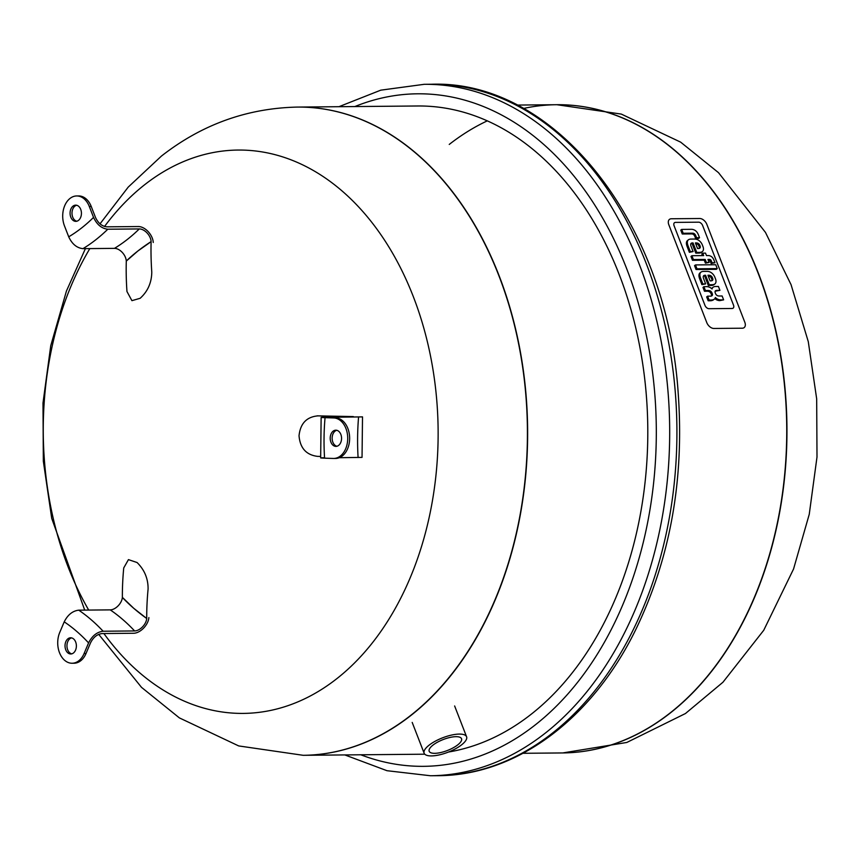 <?xml version="1.0" encoding="UTF-8"?>
<svg xmlns="http://www.w3.org/2000/svg" width="860" height="860" viewBox="0 0 860 860"><rect width="100%" height="100%" fill="white"/><g stroke="black" fill="none" stroke-linecap="round" stroke-linejoin="round"><path stroke-width="1.29" d="M100.029 223.826L128.204 187.125L161.4 156.101C201.713 124.56 247.003 108.22 297.27 107.081A324.123 227.18 89.5 0 1 527.406 429.118A324.123 227.18 89.5 0 1 303.193 755.306L303.408 755.306A324.123 227.18 -90.5 0 0 410.757 715.584A324.123 227.18 -90.5 0 0 519.999 349.945A324.123 227.18 -90.5 0 0 297.485 107.081A324.123 227.18 89.5 0 1 527.621 429.118A324.123 227.18 89.5 0 1 303.408 755.306L423.571 754.209A324.123 227.18 -90.5 0 0 424.786 754.188M448.554 752.016A324.123 227.18 -90.5 0 0 647.279 410.166A324.123 227.18 -90.5 0 0 417.648 105.984L297.485 107.081A324.123 227.18 89.5 0 0 297.377 107.081M67.779 652.794A8.105 5.676 89.5 0 1 65.22 643.71A8.105 5.676 89.5 0 1 70.627 637.776A8.105 5.676 89.5 0 1 76.379 645.817A8.105 5.676 89.5 0 1 70.778 653.976A8.105 5.676 89.5 0 1 67.779 652.794M71.595 637.883A8.105 5.676 -90.5 0 0 67.037 644.366A8.105 5.676 -90.5 0 0 69.703 652.783A8.105 5.676 -90.5 0 0 71.735 653.847M146.716 618.426A382.399 232.06 -49.1 0 1 148.092 589.014C148.178 578.662 144.501 569.836 137.073 562.526L128.441 559.624L123.732 567.944A382.399 232.06 -49.1 0 0 122.367 597.356L133.73 608.289L146.716 618.49A203.089 125.184 -175.8 0 1 133.73 608.289A203.089 132.547 -0.3 0 0 146.716 618.426M122.367 597.356L122.367 597.388A203.089 132.547 -0.3 0 0 133.73 608.289A203.089 125.184 -175.8 0 1 122.356 597.42L122.367 597.388M72.1 663.243A20.253 14.201 89.5 0 1 59.609 652.966A20.253 14.201 89.5 0 1 59.738 632.455L64.221 621.845A189.576 132.881 89.5 0 1 88.58 642.914L84.097 653.525A20.253 14.201 89.5 0 1 72.1 663.243L74.035 663.232A20.253 14.201 -90.5 0 0 86.021 653.503L90.504 642.904C93.321 637.271 97.201 634.153 102.125 633.551L133.623 633.261A13.179 7.998 130.9 0 0 148.877 617.577M146.716 618.49A10.47 6.353 130.9 0 1 134.601 630.939L103.103 631.229A203.089 142.341 -90.5 0 0 78.744 610.159L110.241 609.88A10.47 6.353 130.9 0 0 122.356 597.42M78.744 610.159C72.595 610.912 67.746 614.814 64.221 621.845M88.58 642.914C92.106 635.884 96.944 631.982 103.103 631.229M457.735 744.878A17.351 5.869 -21.2 0 1 440.696 752.554A17.351 5.869 -21.2 0 1 429.183 751.274A17.351 5.869 -21.2 0 1 443.244 739.525A17.351 5.869 -21.2 0 1 461.54 738.718A17.351 5.869 -21.2 0 1 457.735 744.878M461.594 744.846A22.758 7.697 158.8 0 0 466.582 736.762A22.758 7.697 158.8 0 0 442.577 737.826A22.758 7.697 158.8 0 0 424.141 753.231A22.758 7.697 158.8 0 0 439.245 754.908A22.758 7.697 158.8 0 0 461.594 744.846M675.487 222.396L698.632 222.181A3.784 2.376 -128.1 0 1 702.62 225.481L733.515 305.139A3.784 2.376 -128.1 0 1 733.15 308.149A3.784 2.376 -128.1 0 1 732.107 308.482L708.962 308.697A3.784 2.376 -128.1 0 1 704.985 305.408L674.079 225.739A3.784 2.376 -128.1 0 1 674.444 222.74A3.784 2.376 -128.1 0 1 675.487 222.396A3.784 2.376 51.9 0 0 674.444 222.74A3.784 2.376 51.9 0 0 674.079 225.739L704.985 305.408A3.784 2.376 51.9 0 0 708.962 308.697L732.107 308.482A3.784 2.376 51.9 0 0 733.15 308.149A3.784 2.376 51.9 0 0 733.515 305.139L702.62 225.481A3.784 2.376 51.9 0 0 698.632 222.181L675.487 222.396M699.75 218.504L671.327 218.762A6.751 4.236 51.9 0 0 669.467 219.375A6.751 4.236 51.9 0 0 668.811 224.739L706.769 322.586A6.751 4.236 51.9 0 0 713.886 328.466L742.298 328.208A6.751 4.236 51.9 0 0 744.158 327.606A6.751 4.236 51.9 0 0 744.814 322.242L706.855 224.385A6.751 4.236 51.9 0 0 699.75 218.504M705.189 259.462L693.407 259.57L691.902 255.71L703.695 255.603L702.738 253.152L705.512 253.119L706.458 255.581L708.597 255.56A6.536 4.106 -128.1 0 1 711.424 256.602A4.096 2.569 -128.1 0 1 712.661 257.796A6.267 3.934 -128.1 0 1 713.908 260L714.961 262.719L712.048 262.751L711.327 260.881A2.387 1.505 51.9 0 0 711.037 260.3A1.29 0.806 51.9 0 0 710.231 259.58A2.483 1.559 51.9 0 0 709.478 259.43L707.963 259.44L709.113 262.429L706.35 262.45L705.189 259.462L704.265 260.193L705.415 263.181L706.35 262.45M691.902 255.71L690.978 256.441L692.472 260.3L693.407 259.57M692.472 260.3L704.265 260.193M702.48 255.613L701.814 253.872L702.738 253.152M708.242 260.161L708.543 260.161A2.483 1.559 -128.1 0 1 709.296 260.311A1.29 0.806 -128.1 0 1 710.102 261.031A2.387 1.505 -128.1 0 1 710.392 261.612L711.123 263.482L714.961 262.719M711.123 263.482L712.048 262.751M709.296 260.311L710.231 259.58M708.543 260.161L709.478 259.43M705.415 263.181L709.113 262.429M695.482 264.923L715.746 264.74L717.24 268.599L696.976 268.793L695.482 264.923L694.547 265.654L696.041 269.513L696.976 268.793L696.041 269.513L716.316 269.33L717.24 268.599M680.765 230.125L681.7 229.405L680.765 230.125L682.27 233.995L691.537 233.909A6.471 4.063 -128.1 0 1 691.881 233.92A4.225 2.655 -128.1 0 1 692.859 234.146A2.311 1.451 -128.1 0 1 693.816 234.801L694.751 234.071A2.311 1.451 51.9 0 0 693.784 233.415A4.225 2.655 51.9 0 0 692.805 233.189A6.471 4.063 51.9 0 0 692.472 233.178L683.195 233.264L681.7 229.405L691.687 229.308A8.159 5.128 -128.1 0 1 695.095 230.415A5.278 3.311 -128.1 0 1 697.406 232.834A8.202 5.149 -128.1 0 1 698.417 234.845L699.524 237.693L696.557 237.715L695.794 235.769A4.741 2.978 51.9 0 0 695.536 235.189A2.849 1.784 51.9 0 0 694.751 234.071M682.27 233.995L683.195 233.264L682.27 233.995M698.6 238.424L699.524 237.693L698.6 238.424L695.622 238.446L696.557 237.715M693.816 234.801A2.849 1.784 -128.1 0 1 694.611 235.919A4.741 2.978 -128.1 0 1 694.869 236.5L695.622 238.446M694.611 235.919L695.536 235.189M699.61 248.26L700.051 247.916A2.515 1.58 51.9 0 0 700.104 245.981L699.879 245.39A2.515 1.58 51.9 0 0 698.331 243.477A3.967 2.494 51.9 0 0 697.288 243.036A6.837 4.3 51.9 0 0 696.138 242.907L695.385 242.907L697.567 248.529L698.309 248.518A6.837 4.3 51.9 0 0 699.363 248.368A3.967 2.494 51.9 0 0 699.846 248.11A3.967 2.494 51.9 0 0 700.051 247.916M695.675 243.649A6.837 4.3 -128.1 0 1 696.363 243.756A3.967 2.494 -128.1 0 1 697.406 244.197A2.515 1.58 -128.1 0 1 698.943 246.121L699.169 246.712A2.515 1.58 -128.1 0 1 699.277 248.389M699.169 246.712L700.104 245.981M698.943 246.121L699.879 245.39M697.406 244.197L698.331 243.477M696.363 243.756L697.288 243.036M695.557 243.348L696.138 242.907M702.856 246.282A6.386 4.01 -128.1 0 1 702.341 251.625A6.386 4.01 -128.1 0 1 701.545 252.044A11.137 6.998 -128.1 0 1 699.588 252.378L696.729 252.41L693.053 242.928L692.375 242.939A3.784 2.376 51.9 0 0 691.246 243.273A3.784 2.376 51.9 0 0 690.795 243.864A4.053 2.548 51.9 0 0 691.042 246.25L693.106 251.561L690.3 251.582L688.043 245.745A10.159 6.375 -128.1 0 1 687.387 243.283A6.461 4.053 -128.1 0 1 688.441 239.79A6.461 4.053 -128.1 0 1 689.43 239.306A11.019 6.923 -128.1 0 1 690.87 239.08L694.547 239.048A11.427 7.181 -128.1 0 1 696.621 239.338A6.547 4.117 -128.1 0 1 702.373 245.035L702.856 246.282M690.859 243.735A3.784 2.376 -128.1 0 1 691.451 243.67L692.117 243.659L695.794 253.141L698.664 253.109A11.137 6.998 51.9 0 0 700.62 252.775L701.545 252.044M700.62 252.775A6.386 4.01 51.9 0 0 701.416 252.345L702.341 251.625M695.794 253.141L696.729 252.41M692.117 243.659L693.053 242.928M691.451 243.67L692.375 242.939M688.441 239.79L687.516 240.52A6.461 4.053 51.9 0 0 686.452 244.003A10.159 6.375 51.9 0 0 687.108 246.476L689.376 252.313L693.106 251.561M689.376 252.313L690.3 251.582M712.155 280.596L712.596 280.252A2.515 1.58 51.9 0 0 712.65 278.317L712.413 277.726A2.515 1.58 51.9 0 0 710.876 275.802A3.967 2.494 51.9 0 0 709.833 275.361A6.837 4.3 51.9 0 0 708.672 275.232L707.93 275.243L710.113 280.865L710.854 280.854A6.837 4.3 51.9 0 0 711.897 280.704A3.967 2.494 51.9 0 0 712.392 280.446A3.967 2.494 51.9 0 0 712.596 280.252M708.221 275.985A6.837 4.3 -128.1 0 1 708.898 276.092A3.967 2.494 -128.1 0 1 709.941 276.533A2.515 1.58 -128.1 0 1 711.489 278.457L711.714 279.038A2.515 1.58 -128.1 0 1 711.822 280.725M711.714 279.038L712.65 278.317M711.489 278.457L712.413 277.726M709.941 276.533L710.876 275.802M708.898 276.092L709.833 275.361M708.102 275.684L708.672 275.232M715.402 278.618A6.386 4.01 -128.1 0 1 714.886 283.95A6.386 4.01 -128.1 0 1 714.09 284.38A11.137 6.998 -128.1 0 1 712.134 284.714L709.263 284.746L705.587 275.264L704.92 275.275A3.784 2.376 51.9 0 0 703.792 275.608A3.784 2.376 51.9 0 0 703.329 276.2A4.053 2.548 51.9 0 0 703.587 278.586L705.641 283.897L702.846 283.918L700.577 278.081A10.159 6.375 -128.1 0 1 699.922 275.608A6.461 4.053 -128.1 0 1 700.986 272.125A6.461 4.053 -128.1 0 1 701.975 271.642A11.019 6.923 -128.1 0 1 703.415 271.405L707.081 271.373A11.427 7.181 -128.1 0 1 709.167 271.674A6.547 4.117 -128.1 0 1 714.918 277.371L715.402 278.618M703.405 276.071A3.784 2.376 -128.1 0 1 703.996 275.995L704.663 275.995L708.339 285.477L711.198 285.445A11.137 6.998 51.9 0 0 713.155 285.112L714.09 284.38M713.155 285.112A6.386 4.01 51.9 0 0 713.961 284.681L714.886 283.95M708.339 285.477L709.263 284.746M704.663 275.995L705.587 275.264M703.996 275.995L704.92 275.275M700.986 272.125L700.051 272.846A6.461 4.053 51.9 0 0 698.997 276.339A10.159 6.375 51.9 0 0 699.653 278.801L701.911 284.649L705.641 283.897M701.911 284.649L702.846 283.918M715.133 291.239A2.569 1.612 51.9 0 0 715.262 292.884L715.52 293.55A2.569 1.612 51.9 0 0 716.67 295.184A3.376 2.118 51.9 0 0 718.089 295.883A6.536 4.106 51.9 0 0 719.035 296.012L722.12 295.98L723.625 299.861L720.745 299.893A9.761 6.127 -128.1 0 1 718.143 299.366A6.235 3.913 -128.1 0 1 715.37 297.485A6.643 4.171 -128.1 0 1 714.337 299.14A6.643 4.171 -128.1 0 1 714.026 299.355A15.77 9.901 -128.1 0 1 711.779 300.022L709.102 300.043L707.597 296.173L710.768 296.141A4.999 3.139 51.9 0 0 712.026 295.69A4.999 3.139 51.9 0 0 712.123 295.603A2.462 1.548 51.9 0 0 712.338 293.83L711.972 292.884A2.601 1.634 51.9 0 0 709.919 290.809A5.891 3.698 51.9 0 0 708.242 290.497L705.404 290.529L703.91 286.649L706.64 286.627A10.019 6.289 -128.1 0 1 709.296 287.143A6.643 4.171 -128.1 0 1 712.069 288.971A6.235 3.913 -128.1 0 1 713.069 287.262A6.235 3.913 -128.1 0 1 713.37 287.057A9.761 6.127 -128.1 0 1 715.552 286.488L718.422 286.466L719.928 290.347L716.842 290.368A6.536 4.106 51.9 0 0 716.004 290.519A3.376 2.118 51.9 0 0 715.52 290.755A3.376 2.118 51.9 0 0 715.133 291.239A6.536 4.106 -128.1 0 1 715.918 291.099L716.842 290.368M714.853 298.613A6.235 3.913 51.9 0 0 717.208 300.097A9.761 6.127 51.9 0 0 719.82 300.613L723.625 299.861M707.597 296.173L706.662 296.894L708.167 300.774L710.844 300.753A15.77 9.901 51.9 0 0 713.101 300.075L714.026 299.355M713.101 300.075A6.643 4.171 51.9 0 0 713.413 299.871A6.643 4.171 51.9 0 0 713.692 299.613M710.844 300.753L711.779 300.022M708.167 300.774L709.102 300.043M703.91 286.649L702.975 287.38L704.48 291.26L707.318 291.228A5.891 3.698 -128.1 0 1 708.984 291.54A2.601 1.634 -128.1 0 1 711.037 293.604L711.413 294.561A2.462 1.548 -128.1 0 1 711.424 296.012M711.413 294.561L712.338 293.83M711.037 293.604L711.972 292.884M708.984 291.54L709.919 290.809M707.318 291.228L708.242 290.497M704.48 291.26L705.404 290.529M712.435 287.788A6.235 3.913 51.9 0 0 712.134 287.992A6.235 3.913 51.9 0 0 711.607 288.562M715.918 291.099L719.928 290.347M715.176 291.164L716.004 290.519M449.242 144.437A324.123 227.18 89.5 0 1 487.265 120.873M523.482 108.478A324.123 227.18 89.5 0 1 556.592 104.716A324.123 227.18 89.5 0 1 786.728 426.753A324.123 227.18 89.5 0 1 562.515 752.941A324.123 227.18 -90.5 0 0 669.865 713.22A324.123 227.18 -90.5 0 0 779.117 347.58A324.123 227.18 -90.5 0 0 556.592 104.716L556.807 104.705A324.123 227.18 89.5 0 1 786.943 426.743A324.123 227.18 89.5 0 1 562.73 752.941A324.123 227.18 89.5 0 1 562.623 752.941M104.544 226.47A281.682 197.434 89.5 0 1 144.835 184.588A281.682 197.434 89.5 0 1 402.942 272.749A281.682 197.434 89.5 0 1 368.768 647.322A281.682 197.434 89.5 0 1 103.888 633.53M88.698 610.073A281.682 197.434 89.5 0 1 89.838 248.594M72.993 206.142A8.105 5.676 89.5 0 1 75.68 205.142A8.105 5.676 89.5 0 1 81.431 213.194A8.105 5.676 89.5 0 1 75.82 221.353A8.105 5.676 89.5 0 1 70.262 215.279A8.105 5.676 89.5 0 1 72.993 206.142M76.637 205.26A8.105 5.676 -90.5 0 0 74.917 206.12A8.105 5.676 -90.5 0 0 72.079 214.591A8.105 5.676 -90.5 0 0 76.787 221.224M126.291 261.096A382.399 240.144 51.9 0 0 126.957 291.519L131.924 300.656L140.148 298.291C147.748 291.443 151.629 282.714 151.779 272.082A382.399 240.144 51.9 0 1 151.113 241.66L137.901 250.98L126.291 261.096A203.089 125.915 -178.4 0 1 137.901 250.98A203.089 118.314 -2.7 0 1 151.113 241.595L151.113 241.628A10.47 6.568 -128.1 0 0 139.288 228.932L107.79 229.222C101.652 228.556 96.9 224.611 93.536 217.397A189.576 132.881 89.5 0 1 68.714 236.822C72.068 244.047 76.819 247.992 82.969 248.658A203.089 142.341 -90.5 0 0 107.79 229.222M82.969 248.658L114.466 248.368A10.47 6.568 -128.1 0 1 126.28 261.031L126.291 261.064M68.714 236.822L64.489 225.933A20.253 14.201 89.5 0 1 76.712 195.951A20.253 14.201 89.5 0 1 89.311 206.497L91.235 206.475L95.46 217.376C98.158 223.149 101.953 226.298 106.866 226.836L138.363 226.546A13.179 8.277 -128.1 0 1 153.252 242.499M89.311 206.497L93.536 217.397M91.235 206.475A20.253 14.201 -90.5 0 0 78.636 195.94L76.712 195.951M341.56 438.471A8.105 5.676 89.5 0 1 335.959 446.383A8.105 5.676 89.5 0 1 330.208 438.331A8.105 5.676 89.5 0 1 335.808 430.183A8.105 5.676 89.5 0 1 341.56 438.471M336.776 430.29A8.105 5.676 -90.5 0 0 332.132 438.32A8.105 5.676 -90.5 0 0 336.916 446.254M325.166 417.261C319.877 417.326 319.834 417.465 325.048 417.659L333.755 417.949A20.253 14.201 89.5 0 1 347.719 438.374A20.253 14.201 89.5 0 1 333.702 458.455A20.253 14.201 89.5 0 1 333.282 458.455L324.575 458.165A189.576 132.881 89.5 0 1 325.048 417.659C319.834 417.465 319.877 417.326 325.166 417.261L353.31 416.573A382.399 8.095 -179.3 0 1 317.996 415.864C306.665 416.831 300.344 423.453 299.033 435.73C300.054 448.06 306.224 454.94 317.523 456.37A382.399 8.095 -179.3 0 0 320.587 456.434M317.136 415.864L317.996 415.864M339.324 457.713L362.038 457.38L362.512 416.885L327.069 417.326C322.833 417.379 322.812 417.487 326.972 417.648L335.679 417.928A20.253 14.201 -90.5 0 1 349.644 438.353A20.253 14.201 -90.5 0 1 335.626 458.444A20.253 14.201 -90.5 0 1 335.207 458.434M324.693 457.756C319.404 457.832 319.361 457.971 324.575 458.165M327.036 417.648A200.38 140.449 89.5 0 1 327.069 417.326C322.833 417.379 322.812 417.487 326.972 417.648M431.419 84.248C555.528 79.754 667.564 223.299 678.26 394.17C684.313 480.482 669.994 559.258 635.314 630.52C591.659 719.304 516.086 775.666 437.729 775.688A345.741 242.326 -90.5 0 0 676.895 427.753A345.741 242.326 -90.5 0 0 431.419 84.248L424.195 84.312L380.754 90.171L338.915 106.704M437.729 775.688L430.505 775.752A345.741 242.326 -90.5 0 0 669.671 427.818A345.741 242.326 -90.5 0 0 424.195 84.312M360.77 754.779A336.281 235.704 -90.5 0 0 656.298 427.936A336.281 235.704 -90.5 0 0 354.858 106.554M134.601 630.939A203.089 142.341 -90.5 0 0 110.241 609.88M84.097 653.525L86.021 653.503M710.392 261.612L711.327 260.881M710.102 261.031L711.037 260.3M692.859 234.146L693.784 233.415M691.881 233.92L692.805 233.189M691.537 233.909L692.472 233.178M694.869 236.5L695.794 235.769M698.664 253.109L699.588 252.378M687.108 246.476L688.043 245.745M686.452 244.003L687.387 243.283M711.198 285.445L712.134 284.714M699.653 278.801L700.577 278.081M698.997 276.339L699.922 275.608M719.82 300.613L720.745 299.893M717.208 300.097L718.143 299.366M556.699 104.705A324.123 227.18 89.5 0 1 556.807 104.705L621.296 114.09L680.636 142.136L718.498 172.666L765.454 232.383L791.039 284.617L808.282 341.646L816.678 398.879L817 457.025L809.249 514.312L793.554 569.008L763.745 630.262L722.948 682.238L685.452 713.531L626.811 742.459L562.73 752.941L523.009 753.295M151.113 241.66A203.089 125.915 -178.4 0 0 137.901 250.98A203.089 118.314 -2.7 0 0 126.28 261.031M114.466 248.368A203.089 142.341 -90.5 0 0 139.288 228.932M358.093 457.541A200.38 140.449 89.5 0 1 358.566 417.035M333.755 417.949L335.679 417.928M344.838 754.929L386.978 770.7L430.505 775.752M466.582 736.762L454.628 705.963M424.141 753.231L412.198 722.421M713.413 299.871L714.337 299.14M712.134 287.992L713.069 287.262M517.086 105.07L556.592 104.716M303.193 755.306L238.704 745.932L179.364 717.885L141.502 687.344L98.706 634.357M84.721 610.105L51.718 518.376L43.322 461.143L43 402.996L50.751 345.709L66.446 291.013L85.409 248.626M320.662 457.918L321.135 417.412M333.702 458.455L335.626 458.444"/></g></svg>
